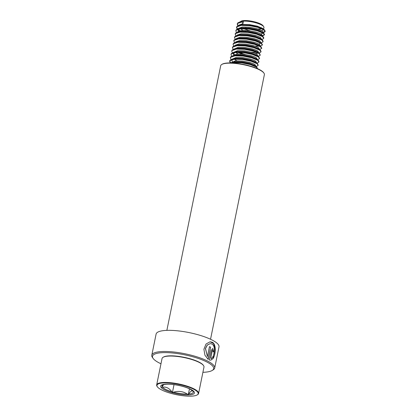 <?xml version="1.0" encoding="UTF-8"?>
<svg xmlns="http://www.w3.org/2000/svg" width="417" height="417" viewBox="0 0 417 417"><rect width="100%" height="100%" fill="white"/><g stroke="black" fill="none" stroke-linecap="round" stroke-linejoin="round"><path stroke-width="0.63" d="M160.978 363.78A31.202 7.819 11.5 0 1 158.689 362.649A31.202 7.819 11.5 0 1 153.138 358.443L152.455 357.484A32.093 8.043 11.5 0 1 151.798 355.227A32.093 8.043 11.5 0 1 173.967 352.026A32.093 8.043 11.5 0 1 208.328 361.44A32.093 8.043 11.5 0 1 214.692 368.023A32.093 8.043 11.5 0 1 213.207 369.843L212.206 370.463A31.202 7.819 11.5 0 1 202.907 372.313M207.437 356.577L205.524 348.555L207.338 345.047L210.246 343.629L211.878 343.994C215.36 345.552 214.99 354.043 212.618 357.088L212.92 358.74C215.698 355.023 216.605 344.228 212.232 342.248L210.121 341.794L206.029 344.009L203.913 349.253L204.935 355.221L208.156 359.371L210.632 347.199A32.093 8.043 11.5 0 0 209.464 346.621L207.437 356.577L205.414 348.565L207.228 345.052L210.184 343.634M151.798 355.227L156.099 334.085A32.093 8.043 11.5 0 1 178.267 330.884A32.093 8.043 11.5 0 1 212.628 340.298A32.093 8.043 11.5 0 1 218.998 346.881L214.692 368.023M153.138 358.443A31.202 7.819 11.5 0 1 170.308 352.803A31.202 7.819 11.5 0 1 207.458 362.29A31.202 7.819 11.5 0 1 212.206 370.463M166.863 330.368L220.697 65.761A22.289 5.583 11.5 0 1 221.729 64.494L222.131 64.249A21.929 5.494 11.5 0 1 239.004 63.66A21.929 5.494 11.5 0 1 259.744 69.738A21.929 5.494 11.5 0 1 263.648 72.694L263.919 73.079A22.289 5.583 11.5 0 1 264.378 74.648L210.538 339.256M221.729 64.494A22.289 5.583 11.5 0 1 238.873 63.895A22.289 5.583 11.5 0 1 259.953 70.077A22.289 5.583 11.5 0 1 263.919 73.079M211.773 357.916L210.7 358.323L212.196 350.978L212.696 350.353L213.113 351.557A32.093 8.043 11.5 0 1 213.937 352.136L212.748 348.513L211.19 350.4L209.245 359.949L210.33 360.173L212.117 359.569L211.773 357.916M212.618 350.358L212.044 350.978L210.7 358.323M213.801 352.031L212.675 348.513M210.251 360.168L212.117 359.569M211.966 359.558L211.617 357.911M212.889 358.537L215.057 348.169L213.535 343.493L210.064 341.799M208.036 359.282L210.632 347.199M209.449 346.683A31.916 7.996 11.5 0 1 210.496 347.205M163.74 384.589L161.76 387.2L162.547 387.205C166.029 386.595 169.114 388.091 171.804 391.699L172.45 392.387L173.581 392.188C178.539 390.724 183.11 391.349 187.301 394.075L188.291 394.565L188.708 394.023C190.605 391.068 192.091 390.203 193.165 391.417L192.795 390.87M261.574 30.571L263.299 30.003L263.956 27.532A12.479 3.127 -168.5 0 0 263.7 26.657L263.018 25.692A11.587 2.903 -168.5 0 0 260.317 23.811A11.587 2.903 -168.5 0 0 241.078 21.231L240.072 21.846A12.479 3.127 -168.5 0 0 240.041 21.866M263.7 26.657A12.479 3.127 -168.5 0 0 260.792 24.629A12.479 3.127 -168.5 0 0 243.497 21.121A12.479 3.127 -168.5 0 0 240.072 21.846M197.21 394.92L197.611 394.675A21.392 5.358 -168.5 0 0 198.601 393.46L203.97 367.075A21.392 5.358 -168.5 0 0 203.532 365.568L203.261 365.183A21.038 5.27 -168.5 0 0 198.362 361.768A21.038 5.27 -168.5 0 0 163.433 357.082L163.031 357.327A21.392 5.358 -168.5 0 0 162.041 358.542L156.672 384.927A21.392 5.358 -168.5 0 0 157.11 386.434L157.386 386.82A21.038 5.27 -168.5 0 0 162.281 390.234A21.038 5.27 -168.5 0 0 197.21 394.92A21.038 5.27 -168.5 0 0 192.857 388.826A21.038 5.27 -168.5 0 0 168.15 382.962A21.038 5.27 -168.5 0 0 157.386 386.82M203.532 365.568A21.392 5.358 -168.5 0 0 198.549 362.092A21.392 5.358 -168.5 0 0 163.031 357.327M198.601 393.46A21.392 5.358 -168.5 0 0 193.18 388.477A21.392 5.358 -168.5 0 0 170.579 382.707A21.392 5.358 -168.5 0 0 156.672 384.927M243.497 21.121L242.006 21.569L242.981 23.654L243.497 21.121L239.686 21.965L237.601 23.055L237.216 24.071L237.872 25.75M242.981 23.654L239.149 24.989L238.936 25.364M241.052 28.299L241.969 28.846M257.685 28.961A12.479 3.127 -168.5 0 0 262.804 28.507L257.258 26.141L249.778 24.666L242.809 24.504L240.859 24.843L238.977 25.833L238.722 26.36L238.894 25.515M239.791 28.34L243.048 30.326M263.018 32.599L264.852 31.937L265.202 31.087L264.941 31.515L263.007 32.187L261.892 30.764L259.76 29.701L256.736 28.679L249.262 27.204L242.293 27.037L238.461 28.372L238.248 28.747M238.206 29.336L239.275 30.874M237.56 32.13L237.773 31.755L241.605 30.42L248.574 30.587L256.048 32.062L259.072 33.084L261.204 34.147L262.319 35.565L264.248 34.898L264.514 34.47L263.653 33.094L259.588 30.545L256.564 29.524L249.09 28.048L242.121 27.887L240.171 28.226L238.289 29.216L238.034 29.743L238.55 31.171M261.688 39.401L263.476 38.703L263.825 37.853L262.965 36.477L261.032 34.992L255.876 32.907L248.402 31.431L241.433 31.265L237.617 32.109L235.532 33.204L235.24 33.798L235.808 35.898M261.558 39.297L260.516 37.53L258.384 36.467L255.36 35.445L247.886 33.97L240.917 33.803L237.085 35.137L236.872 35.513M238.988 38.447L239.608 38.828M260.943 42.8L262.788 42.086L263.137 41.236L262.277 39.86L260.344 38.374L255.188 36.289L247.714 34.814L240.745 34.647L236.929 35.492L234.844 36.587L234.552 37.181L235.12 39.281M237.977 35.268L237.012 35.872M237.82 38.567L238.279 38.927M260.87 42.68L259.827 40.913L257.696 39.85L254.672 38.828L247.198 37.353L240.228 37.186L236.397 38.52L236.184 38.896M262.371 44.822L261.589 43.243L257.524 40.694L254.5 39.672L247.026 38.197L240.056 38.03L236.241 38.875L234.156 39.969L233.864 40.564L234.432 42.659M237.289 38.651L236.324 39.255M260.172 46.125L260.255 45.714L259.139 44.296L257.008 43.232L253.984 42.211L246.51 40.736L239.54 40.569L235.709 41.903L235.496 42.279M261.683 48.205L260.901 46.626L258.967 45.14L253.812 43.055L246.338 41.58L239.368 41.413L236.601 42.034M259.494 49.446L258.451 47.679L256.319 46.615L253.296 45.589L245.822 44.119L238.847 43.952L235.021 45.286L234.807 45.661M258.936 52.933L260.724 52.234L261.073 51.38L260.213 50.009L258.279 48.523L253.124 46.438L245.649 44.963L238.675 44.796L234.865 45.641L232.78 46.735L232.488 47.329L233.056 49.425M258.806 52.829L257.763 51.062L255.631 49.998L252.608 48.971L245.133 47.502L238.159 47.335L234.119 49.039M236.236 51.979L237.153 52.521M258.248 56.316L260.297 55.19L259.52 53.392L257.591 51.906L252.436 49.821L244.961 48.346L237.987 48.179L236.043 48.523L234.161 49.514L233.906 50.04M235.068 52.099L238.232 54.001M258.118 56.212L257.075 54.445L254.943 53.381L251.92 52.354L244.445 50.884L237.471 50.718L233.431 52.422M233.384 53.016L234.458 54.554M257.56 59.699L259.609 58.573L258.832 56.775L256.903 55.289L251.748 53.204L244.273 51.729L237.299 51.562L235.355 51.906L233.473 52.896L233.218 53.423L233.734 54.851M234.286 55.398L234.839 55.842M257.43 59.595L256.387 57.827L254.255 56.764L251.232 55.737L243.757 54.267L236.783 54.101L232.743 55.805M234.86 58.745L235.777 59.287M256.872 63.082L258.66 62.383L259.009 61.528L258.144 60.157L256.215 58.672L251.06 56.587L243.585 55.112L236.611 54.945L232.801 55.789L230.716 56.884L230.419 57.478L230.992 59.574M233.692 58.865L236.856 60.767M256.742 62.977L255.699 61.21L253.567 60.147L250.544 59.12L243.069 57.65L236.095 57.483L232.055 59.188M256.184 66.465L258.232 65.333L257.456 63.54L255.527 62.055L250.372 59.97L242.897 58.495L235.923 58.328L233.979 58.667L232.097 59.662L231.842 60.189L232.358 61.617M256.054 66.36L255.011 64.593L252.879 63.53L249.856 62.503L242.381 61.033L235.407 60.866L231.367 62.571M257.544 68.716L256.768 66.923L254.839 65.438L249.684 63.353L242.209 61.878L235.235 61.711L230.361 62.931M232.472 62.331L231.487 62.957M245.749 27.788L247.662 28.465M263.523 29.643L263.367 29.07M261.928 32.943L262.752 32.568M245.06 31.171L254.928 33.699M260.886 33.949L262.611 33.386L262.679 32.453M246.285 35.231L248.949 36.008M253.552 40.465L256.101 40.746M246.588 41.611L254.13 43.144M247.573 42.774L255.412 44.129M258.821 44.098L260.771 43.175M254.036 50.895L255.736 50.957M244.524 51.76L252.066 53.293M255.22 53.496L257.8 53.24M258.279 53.068L258.618 52.865M258.795 52.891L258.707 53.324L258.55 52.751M240.244 54.851L244.821 56.305M258.019 56.707L258.107 56.274M241.469 58.906L244.133 59.688M248.73 64.145L251.284 64.426M259.41 27.85A11.587 2.903 -168.5 0 0 261.355 27.642M241.923 21.992L237.513 23.477L237.216 24.071M262.246 32.688L262.642 32.646M265.113 31.51L263.836 29.836L257.894 27.371L249.272 25.619L241.234 25.374L236.825 26.86L236.528 27.454L237.184 29.133M240.896 31.645L241.719 32.036M262.376 36.018L264.425 34.892L263.148 33.219L257.206 30.754L248.584 29.002L240.546 28.757L236.137 30.243L235.84 30.837L236.496 32.516M240.208 35.028L241.031 35.419M263.737 38.275L262.46 36.602L256.518 34.137L247.896 32.385L239.858 32.14L235.449 33.626L235.152 34.22M263.049 41.658L261.772 39.98L255.829 37.52L247.208 35.768L239.17 35.523L234.761 37.009L234.463 37.603M255.006 46.125L259.89 46.178M260.312 46.167L262.361 45.041L261.084 43.363L255.141 40.902L246.52 39.151L238.482 38.906L234.073 40.392L233.775 40.986M259.624 49.55L261.673 48.424L260.396 46.746L254.453 44.285L245.832 42.534L237.794 42.289L233.384 43.775L233.087 44.369L233.744 46.042M258.118 52.985L258.514 52.943M260.985 51.807L259.708 50.129L253.765 47.668L245.144 45.917L237.106 45.672L232.696 47.157L232.399 47.752M237.586 52.334L242.439 54.132M257.43 56.368L257.826 56.326M260.297 55.19L259.02 53.512L253.077 51.051L244.456 49.3L236.418 49.055L232.008 50.54L231.711 51.135L232.368 52.808M236.074 55.325L236.898 55.711M259.609 58.573L258.332 56.894L252.389 54.434L243.768 52.683L235.725 52.438L231.32 53.923L231.023 54.518L231.68 56.191M235.386 58.708L236.21 59.094M258.921 61.951L257.643 60.277L251.701 57.817L243.075 56.066L235.037 55.821L230.632 57.306L230.335 57.9M258.232 65.333L256.955 63.66L251.013 61.2L242.386 59.443L234.349 59.204L229.944 60.689L229.647 61.283L230.278 62.931M257.55 68.68L256.267 67.043L250.325 64.583L241.698 62.826L233.661 62.586L231.435 62.957M242.006 21.569L239.686 21.965M237.278 23.863L238.222 25.599M243.455 28.643L250.012 30.78M261.49 32.312L262.335 32.265M265.202 31.087L263.925 29.409L257.982 26.949L249.356 25.197L241.318 24.952L238.998 25.348L236.913 26.438L236.616 27.032L237.534 28.982M238.284 29.617L239.952 30.686M241.803 31.614L242.767 32.026M263.653 33.094L257.294 30.332L248.668 28.58L240.63 28.335L238.305 28.731L236.225 29.821L235.902 30.629M241.115 34.997L242.079 35.409M262.965 36.477L256.606 33.714L247.979 31.963L239.942 31.718L237.617 32.109M262.277 39.86L255.918 37.097L247.291 35.346L239.254 35.101L236.929 35.492M261.589 43.243L255.23 40.48L246.603 38.729L238.566 38.484L236.241 38.875M260.901 46.626L254.542 43.863L245.915 42.112L237.878 41.867L235.553 42.258L233.468 43.352L233.15 44.16M238.362 48.523L239.327 48.94M251.17 52.146L258.206 52.563M260.213 50.009L253.849 47.246L245.227 45.489L237.19 45.25L234.865 45.641M238.639 52.323L245.196 54.455M256.674 55.993L257.518 55.941M259.52 53.392L253.161 50.629L244.539 48.872L236.502 48.633L234.177 49.024L232.092 50.118L231.774 50.926M258.832 56.775L252.473 54.012L243.851 52.255L235.813 52.016L233.489 52.406L231.404 53.501L231.086 54.309M236.298 58.672L237.263 59.089M258.144 60.157L251.785 57.395L243.163 55.638L235.125 55.398L232.801 55.789M257.456 63.54L251.097 60.778L242.475 59.021L234.437 58.781L232.113 59.172L230.028 60.267L229.731 60.856L230.648 62.811M256.768 66.923L250.408 64.161L241.787 62.404L233.749 62.159L231.425 62.555M174.03 384.625L172.45 392.387M189.469 388.79L188.291 394.565M165.064 390.109A17.206 4.311 11.5 0 1 166.221 384.12A17.206 4.311 11.5 0 1 190.074 388.957A17.206 4.311 11.5 0 1 188.917 394.946A17.206 4.311 11.5 0 1 165.064 390.109M162.547 387.205A15.945 3.998 -168.5 0 0 166.081 389.572A15.945 3.998 -168.5 0 0 171.804 391.699M192.899 391.005L189.646 388.873C184.799 386.679 179.013 385.193 172.278 384.417C165.612 383.666 162.14 384.964 162.781 384.954A15.945 3.998 -168.5 0 0 162.177 386.658M173.581 392.188A15.945 3.998 -168.5 0 0 187.301 394.075M188.708 394.023A15.945 3.998 -168.5 0 0 193.165 391.417M236.83 35.664L236.773 35.935M263.007 32.182L262.84 33.021M262.319 35.565L262.246 35.914M236.528 27.454L236.616 27.032M264.425 34.892L264.514 34.47M235.84 30.837L235.928 30.415M262.361 45.041L262.449 44.619M261.673 48.424L261.761 48.002M233.087 44.369L233.176 43.947M231.711 51.135L231.8 50.712M231.023 54.518L231.112 54.095M229.647 61.283L229.731 60.856M264.342 29.711L262.819 28.518M238.998 25.348L240.859 24.843M238.305 28.731L240.171 28.226M235.553 42.258L237.419 41.757M234.177 49.024L236.043 48.523M233.489 52.406L235.355 51.906M232.113 59.172L233.979 58.667M263.064 32.635L263.794 32.437"/></g></svg>

